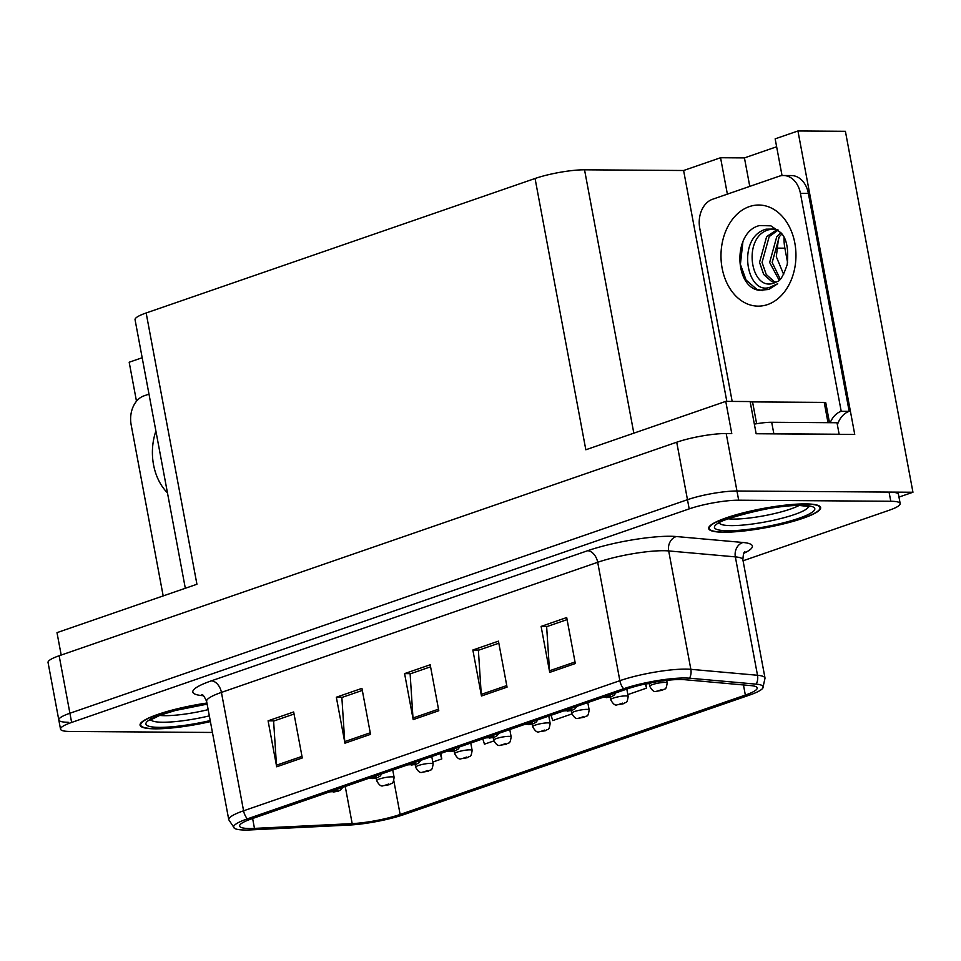<?xml version="1.0" encoding="UTF-8"?>
<svg xmlns="http://www.w3.org/2000/svg" width="961" height="961" viewBox="0 0 961 961"><rect width="100%" height="100%" fill="white"/><g stroke="black" fill="none" stroke-linecap="round" stroke-linejoin="round"><path stroke-width="1.44" d="M782.038 175.587L775.155 138.852L797.942 130.972L854.737 434.432L756.151 433.747L750.121 401.554L725.759 401.386L731.777 433.567L726.204 433.531A35.605 6.054 169.4 0 0 676.724 442.216L59.15 655.762A35.605 6.054 169.4 0 0 48.05 662.489L58.801 719.957A35.605 6.054 169.4 0 0 68.207 722.264M185.317 588.264L135.057 319.689A35.605 6.054 -10.6 0 1 146.156 312.974L535.061 178.494L585.826 449.772L725.759 401.386M61.192 655.066L56.999 632.638L196.933 584.252L146.156 312.974M142.168 357.732L129.182 362.225L136.486 401.254M743.057 560.78L889.069 510.291A35.605 6.054 169.4 0 0 900.181 503.576A35.605 6.054 169.4 0 0 890.787 501.27L738.685 500.2A35.605 6.054 169.4 0 0 689.193 508.886L71.631 722.432L69.913 713.242A35.605 6.054 169.4 0 0 58.801 719.957A35.605 6.054 169.4 0 1 69.913 713.242L687.475 499.696L69.913 713.242L59.15 655.762M900.181 503.576L898.463 494.374A35.605 6.054 169.4 0 0 889.057 492.08L736.967 491.011A35.605 6.054 169.4 0 0 687.475 499.696A35.605 6.054 169.4 0 1 736.967 491.011L912.95 492.248L845.404 131.309L797.942 130.972M787.576 262.581L784.885 248.19A37.972 28.157 90.4 0 1 784.044 237.475M898.967 497.077L912.95 492.248M535.061 178.494A35.605 6.054 -10.6 0 1 584.54 169.809L683.607 170.505L726.816 401.398M683.607 170.505L720.558 157.736L727.369 194.134M776.644 146.769L744.439 157.904L720.558 157.736M744.439 157.904L749.772 186.386M206.927 703.032A56.963 9.694 169.4 0 0 140.066 725.147A56.963 9.694 169.4 0 0 155.105 728.834A56.963 9.694 169.4 0 0 210.411 721.603M723.693 532.214A56.963 9.694 169.4 0 0 786.014 523.289A56.963 9.694 169.4 0 0 820.646 507.576A56.963 9.694 169.4 0 0 805.606 503.9A56.963 9.694 169.4 0 0 743.273 512.826A56.963 9.694 169.4 0 0 708.653 528.538A56.963 9.694 169.4 0 0 723.693 532.214M249.644 828.514A37.972 6.463 -10.6 0 1 239.613 826.052A37.972 6.463 -10.6 0 1 251.458 818.892L627.725 688.773A37.972 6.463 -10.6 0 1 684.532 679.691L751.178 685.637A37.972 6.463 -10.6 0 1 757.196 687.92A37.972 6.463 -10.6 0 1 745.352 695.079L400.136 814.46A37.972 6.463 -10.6 0 1 352.182 823.613L254.473 828.394A37.972 6.463 -10.6 0 1 249.644 828.514M245.247 830.028A44.074 7.508 169.4 0 0 250.869 829.896L348.579 825.103A44.074 7.508 169.4 0 0 404.221 814.484L749.448 695.115A44.074 7.508 169.4 0 0 762.806 688.16A44.074 7.508 169.4 0 0 756.211 684.148L689.554 678.202A44.074 7.508 169.4 0 0 623.641 688.749L247.361 818.868A44.074 7.508 169.4 0 0 234.472 828.31A44.074 7.508 169.4 0 0 245.247 830.028M575.315 663.534L566.702 617.551L541.103 626.404L549.716 672.388L575.315 663.534M567.086 619.605L546.641 626.68L549.512 670.79A9.49 6.162 70.9 0 0 549.716 672.388M547.302 626.452L541.103 626.404M507.048 687.139L498.447 641.155L472.848 650.008L481.461 695.992L507.048 687.139M498.831 643.209L478.386 650.285L481.257 694.395A9.49 6.162 70.9 0 0 481.461 695.992M479.046 650.056L472.848 650.008M302.283 757.953L293.67 711.969L268.083 720.822L276.684 766.794L302.283 757.953M294.054 714.023L273.609 721.086L276.48 765.196A9.49 6.162 70.9 0 0 276.684 766.794M274.269 720.858L268.083 720.822M370.538 734.348L361.937 688.364L336.338 697.218L344.939 743.189L370.538 734.348M362.321 690.418L341.864 697.482L344.735 741.604A9.49 6.162 70.9 0 0 344.939 743.189M342.524 697.254L336.338 697.218M438.793 710.744L430.192 664.76L404.593 673.613L413.194 719.597L438.793 710.744M430.576 666.814L410.131 673.889L412.99 717.999A9.49 6.162 70.9 0 0 413.194 719.597M410.791 673.661L404.593 673.613M71.631 722.432A35.605 6.054 169.4 0 0 60.531 729.159A35.605 6.054 169.4 0 0 69.925 731.453L212.441 732.462M482.818 738.889L484.452 744.174L493.846 740.931M432.798 762.037L441.796 758.926L440.763 753.424M627.845 694.599L646.573 688.112L645.84 684.244M551.085 715.284L552.719 720.57L571.867 713.951M441.796 758.926L440.162 753.64M646.573 688.112L645.384 684.292M376.147 778.05L376.64 780.68A8.901 1.514 -10.6 0 1 382.046 778.23A8.901 1.514 -10.6 0 1 391.788 776.836A8.901 1.514 -10.6 0 1 394.13 777.413C392.737 785.822 392.16 782.23 389.481 784.608A5.934 4.036 -109.8 0 1 388.544 784.777L388.592 784.056L384.328 785.533L388.544 784.777M388.352 784.837A5.934 3.652 71.6 0 0 389.157 784.729A5.934 3.652 71.6 0 0 389.301 784.669M342.717 787.335L341.203 789.51L338.404 791.143A5.934 4.036 -109.8 0 1 337.467 791.311L337.515 790.591L333.251 792.068L337.467 791.311M337.287 791.371A5.934 3.652 71.6 0 0 338.08 791.263A5.934 3.652 71.6 0 0 338.236 791.203M163.178 595.916L131.152 424.774A23.737 17.598 90.4 0 1 143.91 395.884L148.991 394.13M415.152 764.56L415.645 767.19A8.901 1.514 -10.6 0 1 421.05 764.74A8.901 1.514 -10.6 0 1 430.792 763.346A8.901 1.514 -10.6 0 1 433.147 763.923C431.753 772.332 431.177 768.74 428.486 771.118A5.934 4.036 -109.8 0 1 427.549 771.287L427.609 770.566L423.333 772.043L427.549 771.287M427.369 771.347A5.934 3.652 71.6 0 0 428.162 771.239A5.934 3.652 71.6 0 0 428.318 771.178M454.169 751.07L454.661 753.7A8.901 1.514 -10.6 0 1 460.067 751.25A8.901 1.514 -10.6 0 1 469.809 749.856A8.901 1.514 -10.6 0 1 472.151 750.433C470.758 758.842 470.181 755.25 467.502 757.628A5.934 4.036 -109.8 0 1 466.565 757.797L466.614 757.076L462.349 758.553L466.565 757.797M466.373 757.857A5.934 3.652 71.6 0 0 467.166 757.748A5.934 3.652 71.6 0 0 467.322 757.688M493.173 737.58L493.666 740.21A8.901 1.514 -10.6 0 1 499.071 737.76A8.901 1.514 -10.6 0 1 508.813 736.366A8.901 1.514 -10.6 0 1 511.168 736.943C509.762 745.352 509.198 741.76 506.507 744.138A5.934 4.036 -109.8 0 1 505.57 744.307L505.618 743.586L501.354 745.063L505.57 744.307M505.39 744.367A5.934 3.652 71.6 0 0 506.183 744.258A5.934 3.652 71.6 0 0 506.327 744.198M532.178 724.089L532.67 726.72A8.901 1.514 -10.6 0 1 538.088 724.27A8.901 1.514 -10.6 0 1 547.818 722.876A8.901 1.514 -10.6 0 1 550.173 723.453C548.779 731.862 548.202 728.27 545.524 730.648A5.934 4.036 -109.8 0 1 544.587 730.816L544.635 730.096L540.37 731.573L544.587 730.816M544.394 730.877A5.934 3.652 71.6 0 0 545.187 730.768A5.934 3.652 71.6 0 0 545.343 730.708M381.721 773.845L380.22 776.032L377.421 777.653A5.934 4.036 -109.8 0 1 376.484 777.821L376.532 777.101L372.267 778.578L376.484 777.821M376.292 777.881A5.934 3.652 71.6 0 0 377.084 777.773A5.934 3.652 71.6 0 0 377.241 777.713M420.738 760.355L419.224 762.541L416.425 764.163A5.934 4.036 -109.8 0 1 415.488 764.331L415.536 763.611L411.272 765.088L415.488 764.331M415.308 764.391A5.934 3.652 71.6 0 0 416.101 764.283A5.934 3.652 71.6 0 0 416.245 764.223M459.742 746.865L458.241 749.051L455.442 750.673A5.934 4.036 -109.8 0 1 454.493 750.841L454.553 750.121L450.289 751.598L454.493 750.841M454.313 750.901A5.934 3.652 71.6 0 0 455.106 750.793A5.934 3.652 71.6 0 0 455.262 750.733M498.747 733.375L497.245 735.561L494.447 737.183A5.934 4.036 -109.8 0 1 493.51 737.351L493.558 736.631L489.293 738.108L493.51 737.351M493.317 737.411A5.934 3.652 71.6 0 0 494.11 737.303A5.934 3.652 71.6 0 0 494.266 737.243M208.165 709.638A41.071 6.991 -10.6 0 1 164.811 715.681A41.071 6.991 -10.6 0 1 159.598 715.404M210.387 721.495A56.375 9.598 -10.6 0 1 155.526 728.69A56.375 9.598 -10.6 0 1 140.654 725.038A56.375 9.598 -10.6 0 1 206.951 703.128M798.915 505.558A41.071 6.991 -10.6 0 1 733.399 519.072A41.071 6.991 -10.6 0 1 728.186 518.796M724.126 532.07A56.375 9.598 -10.6 0 1 709.242 528.43A56.375 9.598 -10.6 0 1 743.502 512.874A56.375 9.598 -10.6 0 1 805.174 504.044A56.375 9.598 -10.6 0 1 820.057 507.684A56.375 9.598 -10.6 0 1 785.798 523.24A56.375 9.598 -10.6 0 1 724.126 532.07M829.499 422.684L825.775 402.791A5.934 1.009 169.4 0 0 824.214 402.407L752.547 401.902A5.934 1.009 169.4 0 0 750.217 402.046M759.67 225.535L770.89 225.847L780.825 232.682C786.603 238.304 788.729 248.935 787.203 264.575C783.479 275.567 780.128 281.249 777.161 281.609L774.302 282.894C750.685 292.757 741.58 236.886 768.908 229.691L775.647 229.018L766.061 229.174C736.258 237.367 746.373 295.628 769.821 287.315L777.713 283.735L768.728 289.489L758.866 290.282C734.156 286.714 732.726 231.577 759.67 225.535M780.897 232.766L776.764 236.646L769.653 262.473L779.119 280.168M781.894 234.004L779.299 236.67L772.176 262.485L780.224 279.098M777.305 229.523L766.65 236.574L759.538 262.401L763.707 274.486L771.707 281.549L775.407 282.474M778.194 230.063L769.184 236.598L762.061 262.413L766.241 274.51L774.23 281.561L776.08 282.174M783.72 274.197A26.824 19.881 90.4 0 1 783.335 273.621L783.695 274.233M778.566 237.571L776.32 256.767L783.335 273.621M732.174 401.434L699.74 228.165A23.737 17.598 90.4 0 1 712.509 199.275L779.059 176.259A23.737 17.598 90.4 0 1 783.527 175.515L791.492 175.563A23.737 17.598 90.4 0 1 808.381 193.401L849.176 411.344A23.737 17.598 -89.6 0 0 837.379 424.822M830.196 422.696A23.737 17.598 90.4 0 1 841.211 411.284L849.176 411.344M783.527 175.515A23.737 17.598 90.4 0 1 800.417 193.341L841.211 411.284M770.842 433.843A23.737 4.036 -10.6 0 1 773.845 433.783L839.145 434.24A23.737 4.036 169.4 0 0 838.869 434.324M773.845 433.783L771.695 422.275A23.737 4.036 169.4 0 0 754.349 424.125M839.145 434.24L836.995 422.744L771.695 422.275M742.925 241.595L740.402 264.335L746.096 280.095L756.775 289.309L762.686 290.582M571.194 710.599L571.687 713.242A8.901 1.514 -10.6 0 1 577.093 710.78A8.901 1.514 -10.6 0 1 586.835 709.386A8.901 1.514 -10.6 0 1 589.177 709.963C587.784 718.372 587.207 714.78 584.528 717.158A5.934 4.036 -109.8 0 1 583.591 717.326L583.639 716.606L579.375 718.083L583.591 717.326M583.399 717.399A5.934 3.652 71.6 0 0 584.204 717.278A5.934 3.652 71.6 0 0 584.348 717.218M610.199 697.109L610.691 699.752A8.901 1.514 -10.6 0 1 616.109 697.29A8.901 1.514 -10.6 0 1 625.839 695.896A8.901 1.514 -10.6 0 1 628.194 696.473C626.8 704.881 626.224 701.29 623.533 703.668A5.934 4.036 -109.8 0 1 622.596 703.836L622.656 703.116L618.379 704.593L622.596 703.836M622.416 703.908A5.934 3.652 71.6 0 0 623.208 703.788A5.934 3.652 71.6 0 0 623.365 703.728M649.216 683.619L649.708 686.262A8.901 1.514 -10.6 0 1 655.114 683.8A8.901 1.514 -10.6 0 1 664.856 682.406A8.901 1.514 -10.6 0 1 667.198 682.983C665.805 691.391 665.228 687.8 662.549 690.19A5.934 4.036 -109.8 0 1 661.612 690.346L661.661 689.626L657.396 691.103L661.612 690.346M661.42 690.418A5.934 3.652 71.6 0 0 662.213 690.298A5.934 3.652 71.6 0 0 662.369 690.238M537.764 719.885L536.25 722.071L533.451 723.693A5.934 4.036 -109.8 0 1 532.514 723.861L532.562 723.14L528.298 724.618L532.514 723.861M532.334 723.933A5.934 3.652 71.6 0 0 533.127 723.813A5.934 3.652 71.6 0 0 533.283 723.753M576.768 706.395L575.267 708.581L572.468 710.203A5.934 4.036 -109.8 0 1 571.531 710.371L571.579 709.65L567.314 711.128L571.531 710.371M571.339 710.443A5.934 3.652 71.6 0 0 572.131 710.323A5.934 3.652 71.6 0 0 572.288 710.263M615.785 692.905L614.271 695.091L611.472 696.725A5.934 4.036 -109.8 0 1 610.535 696.881L610.583 696.16L606.319 697.638L610.535 696.881M610.355 696.953A5.934 3.652 71.6 0 0 611.148 696.833A5.934 3.652 71.6 0 0 611.292 696.773M651.822 682.646L650.489 683.235A5.934 4.036 -109.8 0 1 649.54 683.391L650.369 682.923M648.207 683.355L646.525 683.703M644.747 684.088L648.219 683.427M649.36 683.463A5.934 3.652 71.6 0 0 650.153 683.343A5.934 3.652 71.6 0 0 650.309 683.283M648.279 683.343L649.54 683.391M676.724 442.216L689.193 508.886M726.204 433.531L738.685 500.2M584.54 169.809L633.828 433.171M776.164 248.118L784.885 248.19M203.384 695.704A59.342 10.103 -10.6 0 1 211.312 680.856L587.579 550.737A11.868 7.7 -109.1 0 1 597.694 562.293L221.426 692.4A47.473 8.084 169.4 0 0 206.615 701.362C204.285 696.389 202.687 694.178 201.798 694.707M587.579 550.737A59.342 10.103 -10.6 0 1 670.057 536.262A59.342 10.103 -10.6 0 1 676.328 536.538L742.985 542.485A59.342 10.103 -10.6 0 1 743.838 553.284M663.679 550.713A47.473 8.084 169.4 0 0 597.694 562.293L619.857 680.688A47.473 8.084 -10.6 0 1 690.851 669.324L757.508 675.271A47.473 8.084 -10.6 0 1 765.028 678.13L742.865 559.722A47.473 8.084 169.4 0 0 735.345 556.875L668.688 550.929A47.473 8.084 169.4 0 0 663.679 550.713M756.211 684.148A11.868 10.006 -84.9 0 0 757.508 675.271L735.345 556.875A11.868 10.006 95.1 0 1 742.985 542.485M689.554 678.202A11.868 10.006 -84.9 0 0 690.851 669.324L668.688 550.929A11.868 10.006 95.1 0 1 676.328 536.538M623.641 688.749A11.868 7.7 -109.1 0 1 619.857 680.688L243.577 810.796A11.868 7.7 70.9 0 0 247.361 818.868M234.472 828.31L228.778 819.757A47.473 8.084 -10.6 0 1 243.577 810.796L221.426 692.4A11.868 7.7 -109.1 0 0 211.312 680.856M890.787 501.27L889.057 492.08M745.352 695.079L743.454 684.953M254.473 828.394L252.623 818.484M352.182 823.613L345.239 786.47M400.136 814.46L393.818 780.728M438.504 709.17L412.99 717.999M370.249 732.775L344.735 741.604M301.982 756.379L276.48 765.196M506.759 685.577L481.257 694.395M575.014 661.973L549.512 670.79M167.454 492.837A50.561 37.479 90.4 0 1 155.898 431.069M209.33 715.873A45.467 7.736 -10.6 0 1 162.673 722.24A45.467 7.736 -10.6 0 1 150.781 719.633M210.219 720.57A51.029 8.685 -10.6 0 1 159.37 727.357A51.029 8.685 -10.6 0 1 152.535 718.179A51.029 8.685 -10.6 0 1 207.12 704.053M808.657 506.315A45.467 7.736 -10.6 0 1 780.056 518.736A45.467 7.736 -10.6 0 1 731.261 525.619A45.467 7.736 -10.6 0 1 719.369 523.024M727.957 530.748A51.029 8.685 -10.6 0 1 730.408 517.811A51.029 8.685 -10.6 0 1 801.342 505.366A51.029 8.685 -10.6 0 1 798.891 518.291A51.029 8.685 -10.6 0 1 727.957 530.748M752.547 401.902L756.631 423.729M824.214 402.407L828.01 422.672M749.304 206.615A50.561 37.479 90.4 0 1 794.819 243.013A50.561 37.479 90.4 0 1 767.635 304.553A50.561 37.479 90.4 0 1 722.119 268.155A50.561 37.479 90.4 0 1 749.304 206.615M800.417 193.341L808.381 193.401M762.806 688.16L765.028 678.13M60.531 729.159L58.801 719.957M228.778 819.757L206.615 701.362M742.865 559.722C743.237 554.257 743.934 551.602 744.955 551.782M376.64 780.68C379.054 785.065 381.241 786.735 383.211 785.714L389.157 784.729M392.749 770.037L394.13 777.413M329.623 791.864L338.08 791.263M415.645 767.19C418.059 771.575 420.257 773.245 422.215 772.224L428.162 771.239M431.765 756.547L433.147 763.923M454.661 753.7C457.064 758.085 459.262 759.755 461.232 758.734L467.166 757.748M470.77 743.057L472.151 750.433M493.666 740.21C496.08 744.595 498.266 746.277 500.237 745.243L506.183 744.258M509.786 729.567L511.168 736.943M532.67 726.72C535.085 731.105 537.283 732.787 539.253 731.765L545.187 730.768M548.791 716.077L550.173 723.453M368.64 778.374L377.084 777.773M407.644 764.884L416.101 764.283M446.661 751.394L455.106 750.793M485.665 737.904L494.11 737.303M150.661 718.792L150.084 720.197L160.235 715.164L175.539 710.443L207.144 704.137M140.654 725.038L140.39 723.669M719.248 522.171L718.672 523.589C710.479 523.096 772.752 503.612 800.225 505.558L809.51 506.591M709.242 528.43L708.978 527.048M820.057 507.684L819.805 506.315M571.687 713.242C574.101 717.615 576.288 719.296 578.258 718.275L584.204 717.278M587.796 702.587L589.177 709.963M610.691 699.752C613.106 704.125 615.304 705.806 617.262 704.785L623.208 703.788M626.812 689.097L628.194 696.473M649.708 686.262C652.123 690.635 654.309 692.316 656.279 691.295L662.213 690.298M666.718 680.376L667.198 682.983M524.67 724.414L533.127 723.813M563.687 710.924L572.131 710.323M602.691 697.434L611.148 696.833M643.726 684.328L650.153 683.343"/></g></svg>
